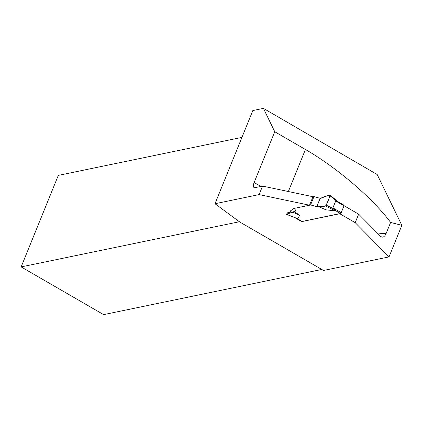 <?xml version="1.0" encoding="UTF-8"?>
<svg xmlns="http://www.w3.org/2000/svg" width="423" height="423" viewBox="0 0 423 423"><rect width="100%" height="100%" fill="white"/><g stroke="black" fill="none" stroke-linecap="round" stroke-linejoin="round"><path stroke-width="0.63" d="M301.932 221.34A0.82 0.323 -59.9 0 0 302.006 221.435A0.82 0.323 -59.9 0 0 302.122 221.446L340.51 213.499A0.82 0.323 -59.9 0 0 341.202 212.695L343.999 205.811A0.82 0.323 -59.9 0 0 344.005 205.187A0.82 0.323 -59.9 0 0 343.888 205.171L337.85 201.623L335.693 201.01L332.896 207.889L335.587 210.887L326.022 209.84L319.122 206.868L318.709 206.271L316.816 206.662L310.582 204.922L309.551 205.134M310.582 204.922L313.966 196.595L312.935 196.806M313.966 196.595L320.195 198.334L322.093 197.938L323.114 197.044L329.94 195.156A0.82 0.323 -59.9 0 1 330.088 195.177A0.82 0.323 -59.9 0 1 330.062 195.791L336.502 201.073M294.471 208.338L295.915 210.987L294.017 211.378L299.653 215.302L297.792 218.712L296.449 218.183M333.414 208.676L326.239 205.208L330.062 195.791M320.195 198.334L316.816 206.662M326.239 205.208A0.82 0.323 120.1 0 1 325.53 206.017L319.122 206.868M297.136 218.501L286.054 214.165A0.82 0.323 -59.9 0 1 286.043 213.53L286.228 213.076L290.427 212.209L289.929 211.294L293.699 208.502L309.514 205.224L312.972 196.716L262.561 186.083L254.995 187.653A6.567 2.596 -59.9 0 1 254.059 187.542A6.567 2.596 -59.9 0 1 254.133 182.525L274.754 131.738L305.427 149.488C336.571 167.334 373.001 198.53 390.625 222.44L401.85 225.343L377.2 174.53L263.418 108.373L274.754 131.738M286.054 214.165A0.82 0.323 -59.9 0 0 286.17 214.165L292.996 212.277L294.017 211.378M325.53 206.017C322.939 206.673 320.666 206.757 318.709 206.271L316.816 206.662C318.498 203.289 319.688 197.002 322.093 197.938C324.843 196.478 327.46 195.548 329.94 195.156C329.157 198.63 327.688 202.252 325.53 206.017L335.587 210.887M286.17 214.165L297.792 218.712M299.653 215.302L292.996 212.277M401.85 225.343L389.033 256.904L355.209 222.667L339.769 213.737L301.684 221.62L294.508 217.47M262.561 186.083L259.109 194.596L309.514 205.224M259.109 194.596L215 203.727L252.827 110.567L263.418 108.373M389.033 256.904L323.521 270.466L239.704 221.98L215 203.727M355.209 222.667L358.662 214.16L344.042 205.7M390.625 222.44L385.797 234.273L384.766 235.875L383.518 236.901L382.191 237.197L380.689 236.452L358.662 214.16M239.508 221.71L21.15 266.913L103.619 314.627L321.781 269.462M21.15 266.913L58.311 175.397L241.94 137.38M301.805 221.319L301.684 221.62M291.172 210.374L290.427 212.209M341.202 212.695L332.896 207.889M343.999 205.811L335.693 201.01M340.51 213.499L335 210.316M302.122 221.446L296.793 218.363M377.231 232.951A90.707 27.733 -157.9 0 0 386.051 233.702M305.427 149.488L288.354 191.524M254.133 182.525L260.885 186.432M344.005 205.187L337.824 201.607M302.006 221.435L296.502 218.252M338.543 202.104L330.088 195.177"/></g></svg>
